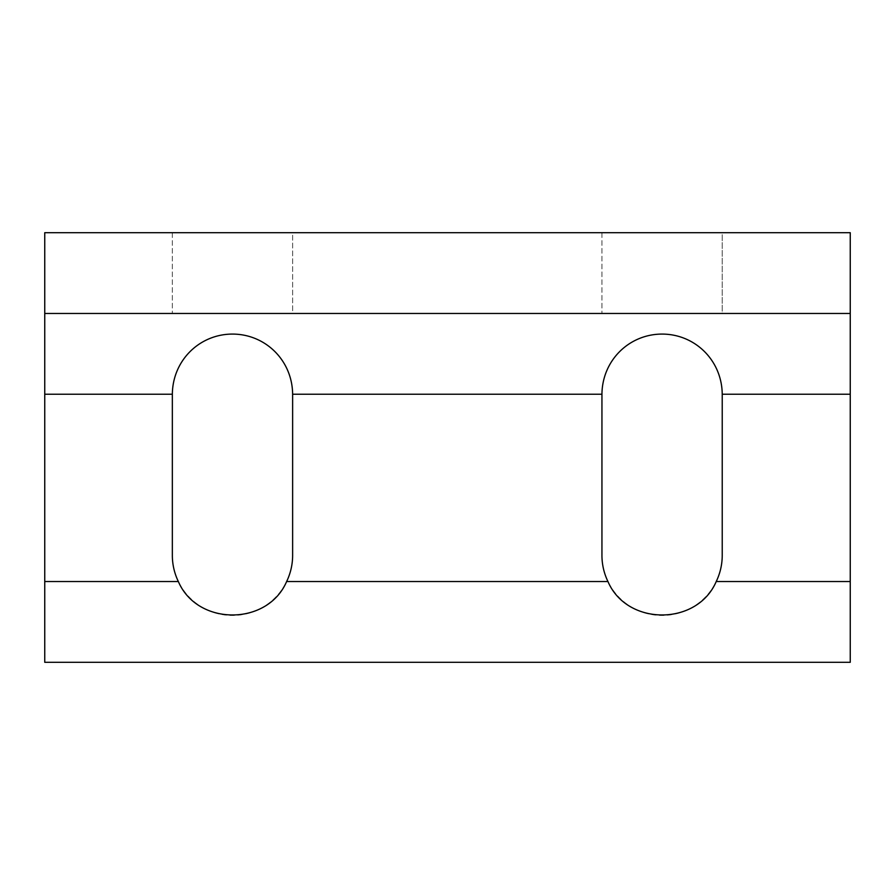 <?xml version="1.0" encoding="UTF-8"?>
<svg xmlns="http://www.w3.org/2000/svg" width="895" height="895" viewBox="0 0 895 895"><rect width="100%" height="100%" fill="white"/><g stroke="black" fill="none" stroke-linecap="round" stroke-linejoin="round"><path stroke-width="0.67" stroke-dasharray="4.47 3.36" d="M44.75 313.463L292.631 313.463L292.631 232.7L232.487 232.7L292.631 232.7L232.487 232.7L292.631 232.7L292.631 313.463L232.487 313.463M722.231 313.463L601.943 313.463L722.231 313.463L722.231 232.7L662.087 232.7L722.231 232.7L662.087 232.7L722.231 232.7L722.231 313.463M722.231 555.325L722.231 394.225A60.144 60.144 0 0 0 662.087 334.081A60.144 60.144 0 0 0 601.943 394.225L601.943 555.325A60.144 60.144 0 0 0 662.087 615.469A60.144 60.144 0 0 0 722.231 555.325M292.631 555.325L292.631 394.225A60.144 60.144 0 0 0 232.487 334.081A60.144 60.144 0 0 0 172.343 394.225L172.343 555.325A60.144 60.144 0 0 0 232.487 615.469A60.144 60.144 0 0 0 292.631 555.325M232.487 232.7L172.343 232.7L232.487 232.7M662.087 232.7L601.943 232.7L662.087 232.7M850.25 662.3L850.25 232.7L44.75 232.7L44.75 662.3M172.343 232.7L172.343 313.463L172.343 232.7M601.943 232.7L601.943 313.463L601.943 232.7"/><path stroke-width="1.34" d="M232.487 313.463L850.25 313.463L44.75 313.463L44.75 662.3L850.25 662.3L850.25 232.7L44.75 232.7L44.75 313.463M722.231 394.225L722.231 555.325A60.144 60.144 0 0 1 716.224 581.537C697.216 626.097 626.959 626.097 607.951 581.537A60.144 60.144 0 0 1 601.943 555.325L601.943 394.225C602.268 360.282 629.252 334.103 662.087 334.081C694.923 334.103 721.896 360.282 722.231 394.225L850.25 394.225M292.631 394.225L292.631 555.325A60.144 60.144 0 0 1 286.624 581.537C267.616 626.097 197.359 626.097 178.351 581.537A60.144 60.144 0 0 1 172.343 555.325L172.343 394.225C172.668 360.282 199.652 334.103 232.487 334.081C265.323 334.103 292.296 360.282 292.631 394.225L601.943 394.225M172.343 394.225L44.75 394.225M178.351 581.537L44.75 581.537M607.951 581.537L286.624 581.537M850.25 581.537L716.224 581.537"/></g></svg>

